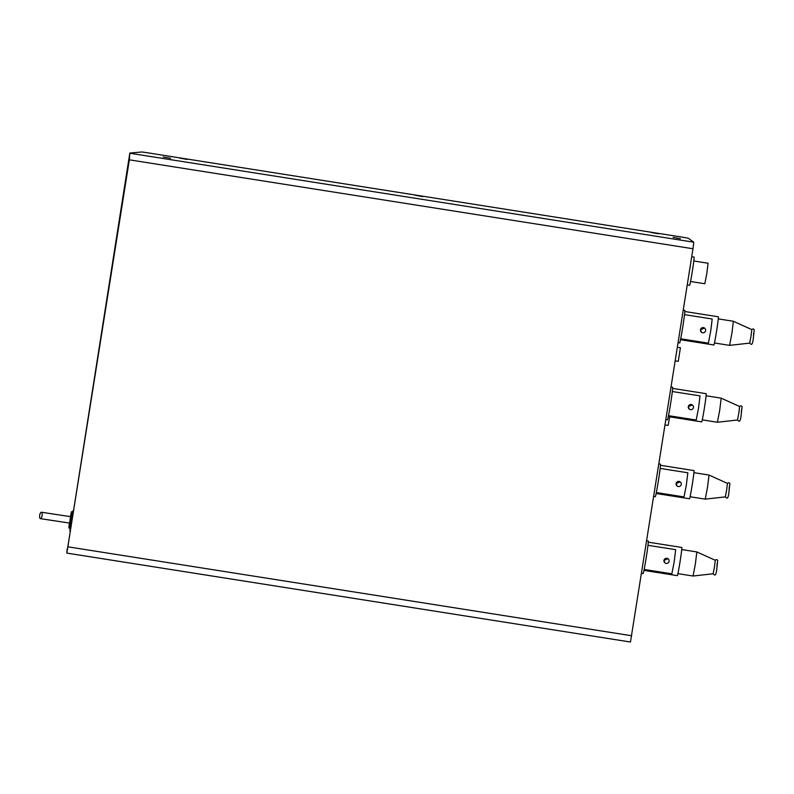 <?xml version="1.0" encoding="UTF-8"?>
<svg xmlns="http://www.w3.org/2000/svg" width="794" height="794" viewBox="0 0 794 794"><rect width="100%" height="100%" fill="white"/><g stroke="black" fill="none" stroke-linecap="round" stroke-linejoin="round"><path stroke-width="1.19" d="M67.113 549.021L66.825 553.1L630.466 642.018L692.983 248.75L693.787 242.2L688.15 238.16L682.86 237.237L146.89 152.686L141.937 151.982L129.829 153.043L67.52 548.982M691.723 256.72L694.065 257.087A14.272 0.496 99 0 1 694.065 257.087A14.272 0.496 99 0 1 694.075 257.087A14.272 0.496 99 0 1 692.308 271.389A14.272 0.496 99 0 1 689.619 285.284A14.272 0.496 99 0 1 689.609 285.284M693.797 260.988L708.069 263.241L706.789 273.642L704.824 283.746L690.562 281.493M684.815 311.506L718.332 316.796A14.272 0.496 99 0 1 716.555 331.217A14.272 0.496 -81 0 1 713.875 344.993L680.498 339.723M718.262 318.88L733.378 321.272L731.86 333.599L729.577 345.37L714.461 342.978M729.577 345.37L749.675 343.107L750.955 336.507L751.809 329.609L733.378 321.272M672.637 388.395L706.154 393.685A14.272 0.496 99 0 1 704.377 408.106A14.272 0.496 -81 0 1 701.707 421.882L668.32 416.612M706.084 395.769L721.2 398.161L719.682 410.478L717.399 422.259L702.283 419.867M717.399 422.259L737.497 419.996L738.777 413.396L739.631 406.498L721.2 398.161M660.459 465.284L693.976 470.574A14.272 0.496 99 0 1 692.199 484.995A14.272 0.496 -81 0 1 689.529 498.771L656.142 493.501M693.906 472.658L709.022 475.05L707.504 487.367L705.221 499.138L690.105 496.756M705.221 499.138L725.319 496.885L726.599 490.285L727.453 483.387L709.022 475.05M648.281 542.173L681.798 547.453A14.272 0.496 99 0 1 680.021 561.884A14.272 0.496 -81 0 1 677.351 575.66L643.964 570.39M681.728 549.547L696.844 551.929L695.326 564.256L693.043 576.027L677.927 573.645M693.043 576.027L713.141 573.774L714.421 567.174L715.275 560.276L696.844 551.939M641.572 573.347L643.11 573.586A16.476 0.576 -81 0 0 646.207 557.686A16.476 0.576 -81 0 0 648.251 541.032L646.723 540.793M644.152 569.447L671.853 573.814L674.146 562.023L675.664 549.666L647.964 545.299M668.002 558.718L663.903 560.405L664.985 562.936M669.084 561.259A2.59 2.59 -54.4 0 1 665.015 562.966A2.59 2.59 -54.4 0 1 663.963 560.445A2.59 2.59 -54.4 0 1 668.032 558.738A2.59 2.59 -54.4 0 1 669.084 561.259M653.75 496.458L655.288 496.707A16.476 0.576 -81 0 0 658.385 480.797A16.476 0.576 -81 0 0 660.429 464.143L658.901 463.904M656.33 492.558L684.031 496.925L686.324 485.134L687.842 472.777L660.142 468.41M680.21 481.849L676.081 483.516L677.163 486.057A2.59 2.59 -54.4 0 1 676.141 483.556A2.59 2.59 -54.4 0 1 680.21 481.849A2.59 2.59 -54.4 0 1 681.262 484.37A2.59 2.59 -54.4 0 1 677.193 486.077L677.123 486.027M665.928 419.569L667.466 419.818A16.476 0.576 -81 0 0 670.563 403.908A16.476 0.576 -81 0 0 672.607 387.254L671.079 387.015M668.508 415.669L696.209 420.036L698.502 408.245L700.02 395.888L672.32 391.521M692.358 404.94L688.259 406.627L689.341 409.168M693.44 407.481A2.59 2.59 -54.4 0 1 689.371 409.188A2.59 2.59 -54.4 0 1 688.319 406.677A2.59 2.59 -54.4 0 1 692.388 404.97A2.59 2.59 -54.4 0 1 693.44 407.481M678.106 342.68L679.644 342.929A16.476 0.576 -81 0 0 682.741 327.019A16.476 0.576 -81 0 0 684.785 310.365L683.257 310.126M680.686 338.78L708.387 343.157L710.68 331.356L712.198 318.999L684.497 314.632M704.536 328.051L700.437 329.738L701.519 332.279M705.618 330.592A2.59 2.59 -54.4 0 1 701.549 332.299A2.59 2.59 -54.4 0 1 700.497 329.788A2.59 2.59 -54.4 0 1 704.566 328.081A2.59 2.59 -54.4 0 1 705.618 330.592M673.114 237.406L680.389 238.686L673.114 237.406M66.825 553.1L129.343 159.832L129.829 153.043M651.308 232.523L658.583 233.803L651.308 232.523M415.599 195.344L422.874 196.624L415.599 195.344M179.901 158.155L187.176 159.435L179.901 158.155M163.276 156.974L170.551 158.254L163.276 156.974M69.396 523.038L68.87 528.01L70.428 519.991L71.45 511.733L70.398 516.626M70.269 519.951C70.845 515.763 70.775 515.713 70.051 519.792C69.465 523.98 69.544 524.03 70.269 519.951M42.082 515.693A3.245 1.211 -81.4 0 0 41.377 512.239A3.245 1.211 -81.4 0 0 39.7 515.207A3.245 1.211 98.6 0 0 40.405 518.651A3.245 1.211 98.6 0 0 42.082 515.693M69.872 531.027L73.108 510.512L71.162 520.536L69.872 531.027L70.378 531.206M669.709 416.83L668.121 425.415L665.074 424.939M677.371 347.276L680.418 347.762L678.265 361.339M753.685 332.885L753.456 336.904C752.454 348.665 750.171 342.968 749.655 343.048M741.507 409.764L741.278 413.793C740.276 425.554 737.993 419.857 737.477 419.937M729.329 486.653L729.1 490.672C728.098 502.443 725.815 496.746 725.299 496.826M717.151 563.541L716.922 567.561C715.92 579.332 713.637 573.635 713.121 573.715M630.466 642.018L66.835 553.09M693.787 242.2L130.147 153.282M692.983 248.75L129.343 159.832M631.687 635.756L68.046 546.838M687.257 284.917L689.619 285.284M751.759 329.659C752.732 328.696 753.556 328.736 754.24 329.778L753.456 336.904M739.581 406.548C740.554 405.575 741.378 405.615 742.062 406.667L741.278 413.793M727.403 483.437C728.376 482.464 729.2 482.504 729.885 483.556L729.1 490.682M715.235 560.326C716.198 559.353 717.022 559.393 717.707 560.435L716.922 567.561M70.07 528.199L68.87 528.01M72.701 511.931L71.44 511.733M70.666 516.666L41.377 512.239M69.654 523.077L40.405 518.651M73.108 510.512L73.663 510.492M675.228 360.863L678.274 361.349"/></g></svg>
